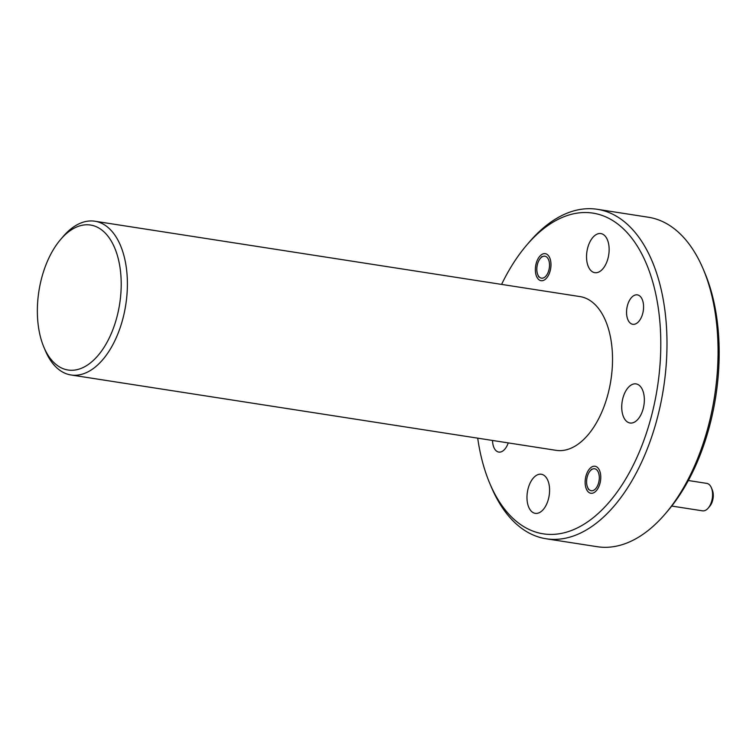 <?xml version="1.0" encoding="UTF-8"?>
<svg xmlns="http://www.w3.org/2000/svg" width="756" height="756" viewBox="0 0 756 756"><rect width="100%" height="100%" fill="white"/><g stroke="black" fill="none" stroke-linecap="round" stroke-linejoin="round"><path stroke-width="1.13" d="M492.543 440.464A14.893 8.297 -81.2 0 0 497.514 451.682A14.893 8.297 -81.2 0 0 498.771 452.069A14.893 8.297 -81.2 0 0 508.221 442.903M631.515 323.918A14.893 8.297 -81.2 0 0 632.781 324.296A14.893 8.297 -81.2 0 0 643.063 312.011A14.893 8.297 -81.2 0 0 638.612 295.246A14.893 8.297 -81.2 0 0 637.346 294.868A14.893 8.297 -81.2 0 0 627.064 307.153A14.893 8.297 -81.2 0 0 631.515 323.918M539.916 280.334A13.674 7.617 -81.2 0 0 541.069 280.684A13.674 7.617 -81.2 0 0 550.51 269.41A13.674 7.617 -81.2 0 0 546.427 254.016A13.674 7.617 -81.2 0 0 545.265 253.666A13.674 7.617 -81.2 0 0 535.834 264.94A13.674 7.617 -81.2 0 0 539.916 280.334M589.689 492.912A13.674 7.617 -81.2 0 0 590.852 493.262A13.674 7.617 -81.2 0 0 600.292 481.988A13.674 7.617 -81.2 0 0 596.21 466.603A13.674 7.617 -81.2 0 0 595.048 466.254A13.674 7.617 -81.2 0 0 585.607 477.527A13.674 7.617 -81.2 0 0 589.689 492.912M477.707 438.159A162.266 90.427 -81.2 0 0 489.623 483.018A162.266 90.427 -81.2 0 0 529.417 529.635A162.266 90.427 -81.2 0 0 652.39 412.379A162.266 90.427 -81.2 0 0 606.709 217.303A162.266 90.427 -81.2 0 0 526.554 245.284A162.266 90.427 -81.2 0 0 501.587 284.407M526.554 245.284L529.068 242.345A166.707 92.903 98.8 0 1 597.297 209.299A166.707 92.903 98.8 0 1 611.415 213.589A166.707 92.903 98.8 0 1 661.207 401.238A166.707 92.903 98.8 0 1 546.115 538.763A166.707 92.903 98.8 0 1 532.007 534.473A166.707 92.903 98.8 0 1 491.126 486.58L489.623 483.018M96.759 226.932A73.351 40.881 -81.2 0 0 60.527 239.586A73.351 40.881 -81.2 0 0 43.829 347.051A73.351 40.881 -81.2 0 0 61.822 368.125A73.351 40.881 -81.2 0 0 117.407 315.12A73.351 40.881 -81.2 0 0 96.759 226.932M60.527 239.586L63.041 236.637A77.802 43.357 98.8 0 1 94.878 221.224A77.802 43.357 98.8 0 1 101.465 223.228A77.802 43.357 98.8 0 1 124.702 310.792A77.802 43.357 98.8 0 1 70.998 374.976A77.802 43.357 98.8 0 1 64.411 372.973A77.802 43.357 98.8 0 1 45.332 350.623L43.829 347.051M546.115 538.763L597.183 546.701A166.707 92.903 -81.2 0 0 665.412 513.655A166.707 92.903 -81.2 0 0 703.354 269.42A166.707 92.903 -81.2 0 0 662.483 221.527A166.707 92.903 -81.2 0 0 648.365 217.237L597.297 209.299M70.998 374.976L556.114 450.34A77.802 43.357 -81.2 0 0 609.827 386.165A77.802 43.357 -81.2 0 0 586.59 298.592A77.802 43.357 -81.2 0 0 580.003 296.588L94.878 221.224M628.33 422.491A19.779 11.028 -81.2 0 0 630.003 423.001A19.779 11.028 -81.2 0 0 643.658 406.681A19.779 11.028 -81.2 0 0 637.752 384.417A19.779 11.028 -81.2 0 0 636.079 383.906A19.779 11.028 -81.2 0 0 622.415 400.226A19.779 11.028 -81.2 0 0 628.33 422.491M593.129 272.169A19.779 11.028 -81.2 0 0 594.802 272.68A19.779 11.028 -81.2 0 0 608.457 256.36A19.779 11.028 -81.2 0 0 602.551 234.095A19.779 11.028 -81.2 0 0 600.878 233.585A19.779 11.028 -81.2 0 0 587.223 249.905A19.779 11.028 -81.2 0 0 593.129 272.169M533.566 512.842A19.779 11.028 -81.2 0 0 535.248 513.343A19.779 11.028 -81.2 0 0 548.903 497.032A19.779 11.028 -81.2 0 0 542.997 474.759A19.779 11.028 -81.2 0 0 541.315 474.248A19.779 11.028 -81.2 0 0 527.66 490.568A19.779 11.028 -81.2 0 0 533.566 512.842M703.354 269.42L704.857 272.982A162.266 90.427 98.8 0 1 667.926 510.716L665.412 513.655M545.823 256.482A11.113 6.19 -81.2 0 0 540.332 258.401A11.113 6.19 -81.2 0 0 537.799 274.683A11.113 6.19 -81.2 0 0 540.521 277.868A11.113 6.19 -81.2 0 0 548.95 269.845A11.113 6.19 -81.2 0 0 545.823 256.482M671.734 506.057L702.522 510.839A13.891 7.74 -81.2 0 0 708.211 508.089A13.891 7.74 -81.2 0 0 711.368 487.733A13.891 7.74 -81.2 0 0 707.966 483.745A13.891 7.74 -81.2 0 0 706.784 483.386L688.329 480.514M595.596 469.06A11.113 6.19 -81.2 0 0 590.105 470.979A11.113 6.19 -81.2 0 0 587.573 487.261A11.113 6.19 -81.2 0 0 590.304 490.455A11.113 6.19 -81.2 0 0 598.724 482.422A11.113 6.19 -81.2 0 0 595.596 469.06M711.368 487.733L712.303 489.964A11.113 6.19 98.8 0 1 709.78 506.246L708.211 508.089M537.799 274.683L538.735 276.913M540.332 258.401L541.901 256.558M587.573 487.261L588.518 489.491M590.105 470.979L591.674 469.136"/></g></svg>
